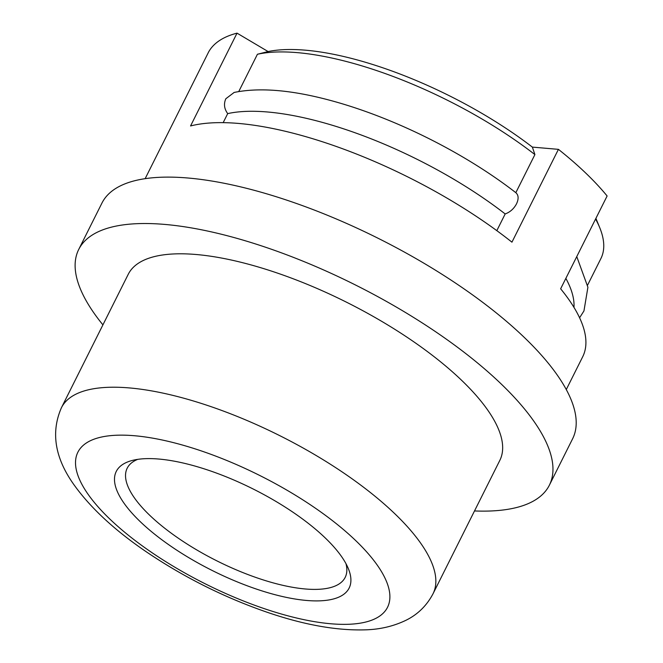 <?xml version="1.0" encoding="UTF-8"?>
<svg xmlns="http://www.w3.org/2000/svg" width="663" height="663" viewBox="0 0 663 663"><rect width="100%" height="100%" fill="white"/><g stroke="black" fill="none" stroke-linecap="round" stroke-linejoin="round"><path stroke-width="0.99" d="M566.277 389.554L582.702 356.752A235.489 82.469 -153.4 0 0 560.641 288.795L607.117 195.983A235.489 82.469 -153.4 0 0 558.42 149.349L511.944 242.169A235.489 82.469 -153.4 0 0 190.554 125.962L237.031 33.15L268.101 51.557A199.472 69.855 26.6 0 1 532.364 147.103L534.908 154.587A207.784 72.773 -153.4 0 0 257.426 54.258L238.755 91.535M573.967 307.375A207.784 72.773 -153.4 0 0 565.854 278.377M587.625 285.049L600.927 258.495A207.784 72.773 -153.4 0 0 599.634 227.417A207.784 72.773 -153.4 0 0 595.581 219.022M496.819 230.649L505.181 213.942A207.784 72.773 -153.4 0 0 227.699 113.613L223.174 122.655M233.956 92.488C258.744 87.359 290.137 89.795 328.127 99.815A207.784 72.773 26.6 0 1 515.831 192.676C518.599 195.121 518.831 198.842 516.527 203.831C513.891 208.754 510.112 212.127 505.181 213.942M227.699 113.613C224.193 108.798 223.58 103.834 225.851 98.729L234.155 92.439M515.831 192.676L534.908 154.587M532.364 147.103L558.42 149.349M257.426 54.258L268.101 51.557M237.031 33.15A235.489 82.469 -153.4 0 0 208.654 51.913L162.178 144.725A235.489 82.469 -153.4 0 0 161.573 145.86L145.147 178.67M345.97 563.658A121.901 42.689 26.6 0 1 345.191 577.374A121.901 42.689 26.6 0 1 217.074 560.964A121.901 42.689 26.6 0 1 127.188 468.211A121.901 42.689 26.6 0 1 137.705 459.368M325.019 537.726A130.213 45.598 26.6 0 1 348.324 568.581A130.213 45.598 26.6 0 1 212.284 570.528A130.213 45.598 26.6 0 1 132.351 460.429A130.213 45.598 26.6 0 1 325.019 537.726M61.435 407.712L128.249 274.283A207.784 72.773 26.6 0 1 267.28 269.742A207.784 72.773 26.6 0 1 461.349 380.048A207.784 72.773 26.6 0 1 499.836 460.362L433.022 593.783A207.784 72.773 -153.4 0 0 394.535 513.469A207.784 72.773 -153.4 0 0 200.483 403.162A207.784 72.773 -153.4 0 0 61.444 407.695C50.67 432.293 54.855 457.984 73.999 484.794C90.781 508.223 115.221 530.781 147.31 552.486C184.596 577.581 224.434 597.471 266.824 612.148C303.579 624.795 336.365 630.695 365.18 629.85C380.056 629.452 393.731 626.22 406.204 620.162C417.814 614.394 426.757 605.601 433.022 593.783M102.914 324.87A263.194 92.174 26.6 0 1 78.706 249.479A263.194 92.174 26.6 0 1 254.807 243.711A263.194 92.174 26.6 0 1 500.631 383.438A263.194 92.174 26.6 0 1 549.378 485.175A263.194 92.174 26.6 0 1 474.501 510.949M549.378 485.175L572.617 438.765A263.194 92.174 -153.4 0 0 523.869 337.028A263.194 92.174 -153.4 0 0 278.054 197.309A263.194 92.174 -153.4 0 0 101.945 203.069L78.706 249.479M355.459 540.353A173.159 60.64 -153.4 0 0 86.298 443.033A173.159 60.64 -153.4 0 0 256.357 605.874A173.159 60.64 -153.4 0 0 355.459 540.353M579.586 317.776L583.954 310.939L587.907 287.253L576.769 256.589M595.904 218.376L599.634 227.417"/></g></svg>
